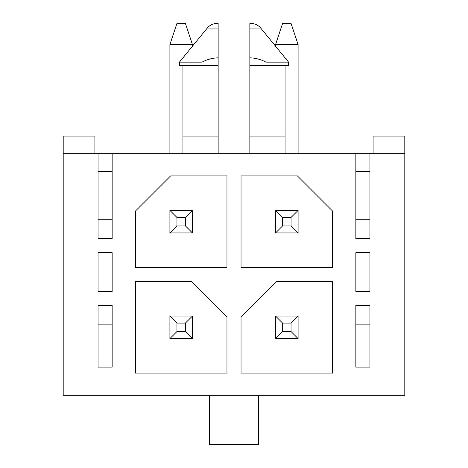 <?xml version="1.0" encoding="UTF-8"?>
<svg xmlns="http://www.w3.org/2000/svg" width="468" height="468" viewBox="0 0 468 468"><rect width="100%" height="100%" fill="white"/><g stroke="black" fill="none" stroke-linecap="round" stroke-linejoin="round"><path stroke-width="0.7" d="M373.107 153.703L373.107 136.094L404.802 136.094L404.802 395.296L63.198 395.296L63.198 153.703L98.064 153.703L98.064 238.581L112.15 238.581L112.15 153.703L98.064 153.703M218.152 23.4L217.181 23.4L218.152 23.4L218.152 153.703M218.152 57.833C212.484 57.991 207.102 59.424 202.012 62.139L179.414 62.139L179.414 65.66L218.152 65.66M202.012 62.139L202.012 65.66M218.152 136.094L182.935 136.094L182.935 153.703M98.064 171.311L112.15 171.311M112.15 219.211L98.064 219.211M98.064 252.667L98.064 291.406L112.15 291.406L112.15 252.667L98.064 252.667M98.064 305.493L98.064 367.123L112.15 367.123L112.15 305.493L98.064 305.493M265.988 65.66L288.586 65.66L288.586 62.139L265.988 62.139L265.988 65.66L249.848 65.66L249.848 153.703M249.848 65.66L249.848 23.4L250.819 23.4L249.848 23.4M249.848 57.833C255.54 58.003 260.916 59.436 265.988 62.139M355.85 171.311L369.936 171.311M355.85 219.211L369.936 219.211M369.936 367.123L369.936 305.493L355.85 305.493L355.85 367.123L369.936 367.123M369.936 291.406L369.936 252.667L355.85 252.667L355.85 291.406L369.936 291.406M355.85 153.703L355.85 238.581L369.936 238.581L369.936 153.703L112.15 153.703M404.802 153.703L369.936 153.703M332.608 281.543L276.26 281.543L241.043 316.76L241.043 373.107L332.608 373.107L332.608 281.543M241.043 175.892L241.043 267.456L332.608 267.456L332.608 211.109L297.391 175.892L241.043 175.892M191.74 281.543L135.392 281.543L135.392 373.107L226.957 373.107L226.957 316.76L191.74 281.543M135.392 211.109L135.392 267.456L226.957 267.456L226.957 175.892L170.609 175.892L135.392 211.109M94.893 153.703L94.893 136.094L63.198 136.094L63.198 153.703M285.065 65.66L285.065 153.703M285.065 136.094L249.848 136.094M355.85 324.862L369.936 324.862M112.15 324.862L98.064 324.862M209.348 395.296L209.348 444.6L258.652 444.6L258.652 395.296M185.398 217.45L176.945 217.45L176.945 225.898L185.398 225.898L185.398 217.45L192.442 210.407L192.442 232.941L169.902 232.941L169.902 210.407L192.442 210.407M192.442 44.53L169.902 44.53L176.945 23.4L185.398 23.4L192.442 44.53L192.442 46.215M169.902 44.53L169.902 153.703M192.442 232.941L185.398 225.898M169.902 210.407L176.945 217.45M176.945 225.898L169.902 232.941M185.398 323.101L176.945 323.101L176.945 331.555L185.398 331.555L185.398 323.101L192.442 316.058L192.442 338.598L169.902 338.598L169.902 316.058L192.442 316.058M192.442 338.598L185.398 331.555M169.902 316.058L176.945 323.101M176.945 331.555L169.902 338.598M291.055 217.45L282.602 217.45L282.602 225.898L291.055 225.898L291.055 217.45L298.098 210.407L298.098 232.941L275.558 232.941L275.558 210.407L298.098 210.407M298.098 44.53L275.558 44.53L282.602 23.4L291.055 23.4L298.098 44.53L298.098 153.703M275.558 44.53L275.558 46.215M298.098 232.941L291.055 225.898M275.558 210.407L282.602 217.45M282.602 225.898L275.558 232.941M291.055 323.101L282.602 323.101L282.602 331.555L291.055 331.555L291.055 323.101L298.098 316.058L298.098 338.598L275.558 338.598L275.558 316.058L298.098 316.058M298.098 338.598L291.055 331.555M275.558 316.058L282.602 323.101M282.602 331.555L275.558 338.598M179.414 62.139L207.26 28.103L218.152 28.103M249.848 28.103L260.74 28.103L288.586 62.139M260.74 28.103C258.137 25.05 254.826 23.482 250.819 23.4M182.935 65.66L182.935 136.094M207.26 28.103C209.863 25.05 213.174 23.482 217.181 23.4"/></g></svg>
